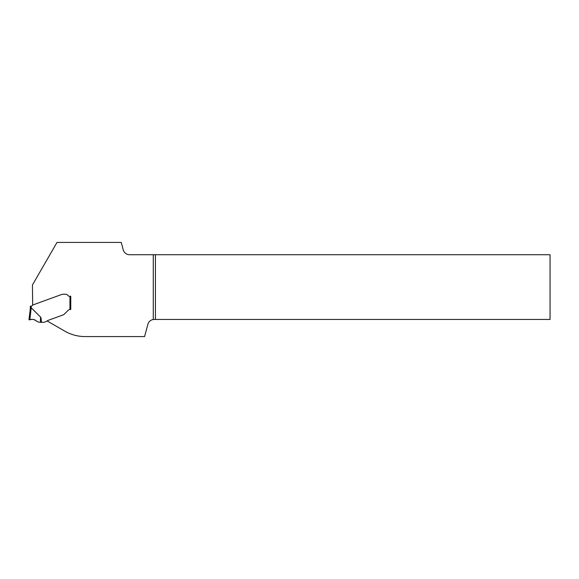 <?xml version="1.0" encoding="UTF-8"?>
<svg xmlns="http://www.w3.org/2000/svg" width="579" height="579" viewBox="0 0 579 579"><rect width="100%" height="100%" fill="white"/><g stroke="black" fill="none" stroke-linecap="round" stroke-linejoin="round"><path stroke-width="0.87" d="M155.44 254.724L550.05 254.724L550.05 319.456L155.44 319.456L155.44 254.724L129.587 254.724A6.564 6.564 0 0 1 123.247 249.86L121.257 242.42L57.01 242.42L32.446 284.962L32.656 305.046A0.413 0.413 0 0 0 32.438 305.227L32.25 305.553A1.23 1.23 0 0 1 31.208 306.168L31.208 306.168A33.647 33.647 0 0 1 31.172 307.738L30.347 307.724L30.144 310.163L30.347 307.724A32.822 32.822 0 0 0 30.383 306.168L31.186 306.168M37.157 321.591C35.124 319.55 32.685 318.935 29.833 319.738L28.95 319.861L30.144 310.163L28.95 319.861L29.833 319.738C32.685 318.935 35.124 319.55 37.157 321.591L37.157 321.591C34.812 319.449 32.127 318.87 29.102 319.84L29.667 319.76C32.583 318.92 35.073 319.536 37.157 321.591C35.073 319.528 32.576 318.92 29.667 319.76L29.102 319.84C32.12 318.863 34.805 319.442 37.157 321.591L37.157 321.591C34.812 319.449 32.127 318.87 29.102 319.84L29.667 319.76C32.583 318.92 35.073 319.536 37.157 321.591L39.531 322.293L43.809 322.329A0.818 0.818 0 0 0 44.091 322.279L46.617 321.352A0.818 0.818 0 0 0 46.964 321.113A2.309 2.309 0 0 1 47.934 320.44L62.959 314.969A4.104 4.104 0 0 0 63.893 314.491L64.052 314.368A5.414 4.104 -45 0 0 64.595 313.876L68.032 310.445L64.595 313.876A5.414 4.104 -45 0 1 64.052 314.368L63.893 314.491A4.104 4.104 0 0 1 62.959 314.969L47.934 320.44A2.309 2.309 0 0 0 47.123 320.947L64.689 331.087A41.029 41.029 0 0 0 85.2 336.58L144.584 336.58L147.869 324.32A6.564 6.564 0 0 1 153.276 319.521L155.44 319.456M70.32 309.483A3.286 3.286 0 0 1 70.349 309.483L69.943 309.512L69.943 296.274L70.761 296.274L70.761 309.483L70.349 309.483L70.761 309.483M70.349 309.483L69.943 309.512A3.286 3.286 0 0 0 68.032 310.445A3.286 3.286 0 0 1 70.131 309.49M30.383 306.168A32.822 32.822 0 0 1 30.347 307.724L31.215 307.76L40.914 317.444L41.514 322.329M69.943 296.274L69.552 296.274A2.048 2.048 0 0 1 67.909 295.449A3.076 3.076 0 0 0 65.449 294.219L63.581 294.219A5.993 4.104 180 0 0 62.25 294.327L61.931 294.4A4.104 4.104 0 0 0 61.714 294.472L32.656 305.046M40.501 322.329C40.364 318.711 40.501 317.082 40.914 317.444M30.853 319.594L31.324 319.528L30.853 319.594M33.321 319.485L33.792 319.572L33.321 319.485M35.239 320.086L35.623 320.296L35.239 320.086M29.833 319.738L28.95 319.861L29.833 319.738L31.215 307.76M153.276 254.724L153.276 319.521M30.144 310.163L31.005 310.214"/></g></svg>
